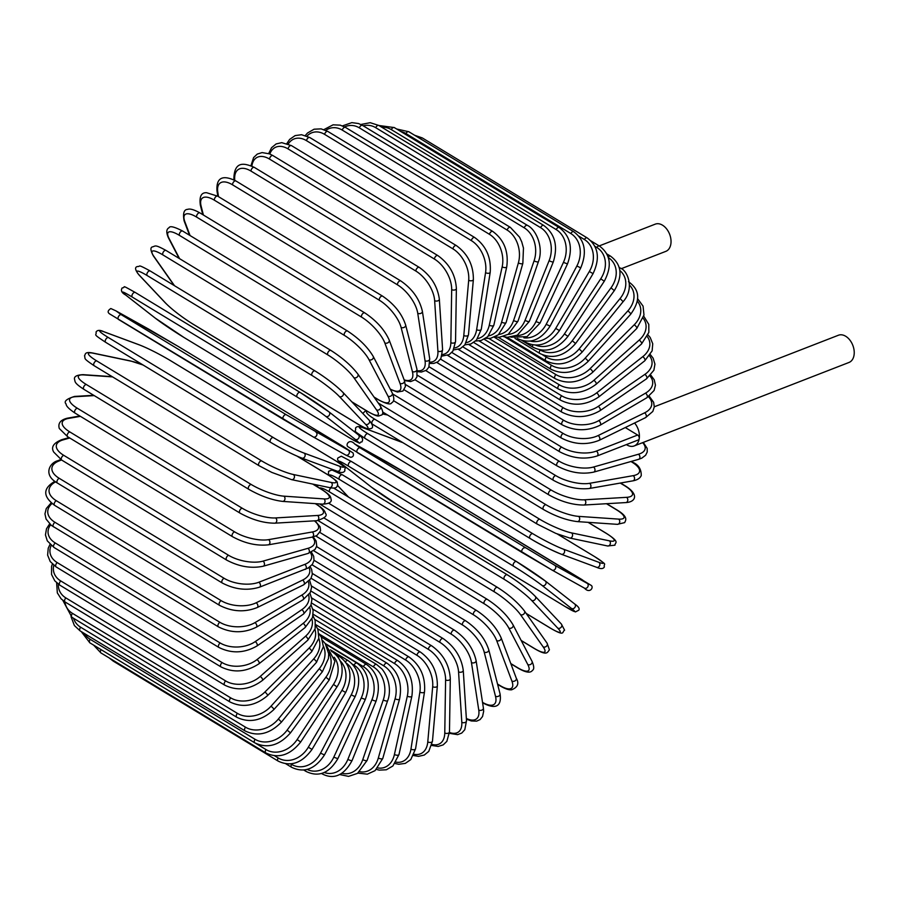 <?xml version="1.0" encoding="UTF-8"?>
<svg xmlns="http://www.w3.org/2000/svg" width="899" height="899" viewBox="0 0 899 899"><rect width="100%" height="100%" fill="white"/><g stroke="black" fill="none" stroke-linecap="round" stroke-linejoin="round"><path stroke-width="1.35" d="M654.303 406.786L838.43 335.237A14.598 9.754 68.8 0 1 849.802 339.991A14.598 9.754 68.8 0 1 854.05 355.105A14.598 9.754 68.8 0 1 849.004 362.454L634.188 445.938A14.598 9.754 68.8 0 1 626.412 444.589M429.048 366.736L561.628 447.129A2.753 1.551 -58.8 0 0 559.56 449.466A2.753 1.551 -58.8 0 0 559.83 451.86C572.348 458.366 584.743 459.76 596.992 456.018L638.279 439.971A2.753 1.843 -111.2 0 0 639.234 438.588A14.598 9.754 68.8 0 1 634.188 445.938M634.593 423.002A14.598 9.754 68.8 0 1 639.234 438.588A2.753 1.843 -111.2 0 0 637.649 435.037L625.299 427.542M599.217 245.921L655.236 224.154A14.598 9.754 68.8 0 1 666.609 228.908A14.598 9.754 68.8 0 1 670.856 244.034A14.598 9.754 68.8 0 1 665.811 251.372L621.209 268.711M61.537 459.973L58.896 461.007A2.753 1.843 -111.2 0 0 57.525 460.805C49.782 462.816 42.703 474.874 57.435 483.055A2.753 1.551 -58.8 0 1 57.154 480.662A2.753 1.551 -58.8 0 1 59.233 478.324L224.109 578.293A24.79 12.103 8.9 0 0 258.845 582.237L304.716 564.415A24.79 12.103 8.9 0 0 310.447 552.615M58.896 461.007A24.79 12.103 8.9 0 0 59.233 478.324M224.109 578.293A2.753 1.551 121.2 0 0 222.031 580.63A2.753 1.551 121.2 0 0 222.311 583.024C234.83 589.53 247.214 590.924 259.474 587.182L308.2 567.999L312.425 564.291L314.009 560.459L313.706 556.312L311.436 552.166M258.845 582.237A2.753 1.843 68.8 0 1 260.429 584.889A2.753 1.843 68.8 0 1 259.474 587.182M304.716 564.415A2.753 1.843 68.8 0 1 306.301 567.067A2.753 1.843 68.8 0 1 305.345 569.359M61.773 460.119A2.753 1.551 -58.8 0 1 61.537 457.625A2.753 1.551 -58.8 0 1 63.739 455.332L228.604 555.301A2.753 1.551 121.2 0 0 226.413 557.594A2.753 1.551 121.2 0 0 226.649 560.088L61.773 460.119L53.738 452.096C50.816 447.151 53.491 443.016 61.75 439.678A2.753 1.955 -105.9 0 1 63.042 439.903A24.79 10.619 12.5 0 0 63.739 455.332M69.729 437.993L63.042 439.903M228.604 555.301A24.79 10.619 12.5 0 0 262.991 561.133L307.908 548.345A24.79 10.619 12.5 0 0 312.414 537.085M307.908 548.345A2.753 1.955 74.1 0 1 309.391 551.121A2.753 1.955 74.1 0 1 308.132 553.424L315.055 549.413L316.74 546.03L316.133 541.018L313.212 536.917M262.991 561.133A2.753 1.955 74.1 0 1 264.475 563.909A2.753 1.955 74.1 0 1 263.216 566.224L308.132 553.424M67.661 436.734A2.753 1.551 -58.8 0 1 67.481 434.138A2.753 1.551 -58.8 0 1 69.796 431.913L234.661 531.882A2.753 1.551 121.2 0 0 232.358 534.107A2.753 1.551 121.2 0 0 232.538 536.703L67.661 436.734L59.3 428.508C57.783 423.305 60.491 419.855 67.436 418.17A2.753 2.045 -100 0 1 68.605 418.406A24.79 9.046 15.8 0 0 69.796 431.913M80.416 416.338L68.605 418.406M234.661 531.882A24.79 9.046 15.8 0 0 268.565 539.647L312.189 531.994A24.79 9.046 15.8 0 0 314.403 520.847M312.189 531.994A2.753 2.045 80 0 1 313.56 534.894A2.753 2.045 80 0 1 311.964 537.175L316.875 535.546L320.583 530.792L320.1 526.836L314.987 520.813M268.565 539.647A2.753 2.045 80 0 1 269.936 542.547A2.753 2.045 80 0 1 268.34 544.828L311.964 537.175M75.067 413.102A2.753 1.551 -58.8 0 1 74.932 410.382A2.753 1.551 -58.8 0 1 77.359 408.258L242.224 508.227A2.753 1.551 121.2 0 0 239.808 510.351A2.753 1.551 121.2 0 0 239.943 513.059L75.067 413.102C69.009 409.034 66.032 406.011 66.133 404.044C63.548 401.538 66.357 398.999 74.55 396.437A2.753 2.124 -93.4 0 1 75.561 396.695A24.79 7.406 19 0 0 77.359 408.258M94.215 395.605L75.561 396.695M242.224 508.227A24.79 7.406 19 0 0 275.521 517.936L317.516 515.464A24.79 7.406 19 0 0 315.718 503.912L315.268 503.631M315.718 503.912A2.753 1.551 -58.8 0 1 316.291 504.036L315.673 503.665M317.516 515.464A2.753 2.124 86.6 0 1 318.752 518.498A2.753 2.124 86.6 0 1 316.819 520.701C325.011 518.139 327.82 515.599 325.236 513.093C325.337 511.126 322.359 508.104 316.291 504.036M275.521 517.936A2.753 2.124 86.6 0 1 276.757 520.959A2.753 2.124 86.6 0 1 274.824 523.173L316.819 520.701M84.36 389.503A2.753 1.551 -58.8 0 1 83.933 389.368A2.753 1.551 -58.8 0 1 83.854 386.548A2.753 1.551 -58.8 0 1 86.36 384.525L251.237 484.494A2.753 1.551 121.2 0 0 248.731 486.516A2.753 1.551 121.2 0 0 248.809 489.337L83.933 389.368C73.493 382.558 75.404 381.614 74.538 379.356C73.875 376.546 76.707 374.984 83.034 374.658A2.753 2.191 -86.1 0 1 83.843 374.917A24.79 5.709 22 0 0 86.36 384.525M112.589 376.895L83.843 374.917M251.237 484.494A24.79 5.709 22 0 0 283.803 496.158L323.854 498.9A24.79 5.709 22 0 0 321.325 489.303L312.717 484.078M321.325 489.303A2.753 1.551 -58.8 0 1 321.752 489.427L313.043 484.145M323.854 498.9A2.753 2.191 93.9 0 1 324.955 502.069A2.753 2.191 93.9 0 1 322.662 504.137C328.978 503.811 331.81 502.249 331.147 499.439C330.281 497.181 332.192 496.237 321.752 489.427M283.803 496.158A2.753 2.191 93.9 0 1 284.904 499.327A2.753 2.191 93.9 0 1 282.612 501.395L322.662 504.137M94.474 365.848A2.753 1.551 -58.8 0 1 94.181 365.736A2.753 1.551 -58.8 0 1 94.159 362.814A2.753 1.551 -58.8 0 1 96.755 360.915L261.631 460.884A2.753 1.551 121.2 0 0 259.036 462.783A2.753 1.551 121.2 0 0 259.058 465.704A2.753 1.551 121.2 0 0 259.339 465.817M143.267 365.118A24.79 3.978 24.9 0 0 131.187 361.184L93.395 353.251A24.79 3.978 24.9 0 0 96.755 360.915M93.395 353.251A2.753 2.236 -78.1 0 0 92.811 353.026C84.304 351.374 85.596 354.476 84.506 355.835C85.899 359.038 81.966 357.555 94.181 365.736L259.058 465.704L271.813 472.413L291.636 479.65L329.439 487.584A2.753 2.236 101.9 0 0 331.147 482.426A24.79 3.978 24.9 0 0 327.775 474.762L297.075 456.153M261.631 460.884A24.79 3.978 24.9 0 0 293.344 474.492L331.147 482.426M131.187 361.184A2.753 2.236 -78.1 0 0 130.613 360.96L92.811 353.026M327.775 474.762A2.753 1.551 -58.8 0 1 328.068 474.874L297.434 456.31M293.344 474.492A2.753 2.236 101.9 0 1 291.636 479.65M270.487 442.241L105.891 342.452A2.753 1.551 -58.8 0 1 105.745 342.373A2.753 1.551 -58.8 0 1 105.779 339.35A2.753 1.551 -58.8 0 1 108.453 337.597L273.33 437.566A2.753 1.551 121.2 0 0 270.655 439.319A2.753 1.551 121.2 0 0 270.621 442.342A2.753 1.551 121.2 0 0 270.768 442.42A24.79 2.203 -152.2 0 0 301.536 457.951M273.33 437.566A24.79 2.203 27.8 0 0 304.087 453.096L339.35 466.154A24.79 2.203 27.8 0 0 335.035 460.423L170.158 360.454A24.79 2.203 27.8 0 0 139.39 344.924L104.138 331.855A24.79 2.203 27.8 0 0 108.453 337.597M104.138 331.855A2.753 2.27 -69.7 0 0 103.441 331.607M139.39 344.924A2.753 2.27 -69.7 0 0 138.727 344.677M339.35 466.154A2.753 2.27 110.3 0 1 337.114 471.166C341.047 473.031 343.643 472.908 344.901 470.795C343.89 466.873 349.576 469.975 335.181 460.49L170.304 360.521C158.752 353.7 148.335 348.441 139.075 344.767L103.812 331.697C99.879 329.832 97.283 329.967 96.024 332.079C97.036 336.001 91.35 332.888 105.745 342.373L270.621 442.342C282.185 449.174 292.591 454.422 301.85 458.108L337.114 471.166M304.087 453.096A2.753 2.27 110.3 0 1 301.85 458.108M283.376 419.417L118.556 319.482A2.753 1.551 -58.8 0 1 118.533 319.471A2.753 1.551 -58.8 0 1 118.623 316.336A2.753 1.551 -58.8 0 1 121.354 314.74L286.23 414.709A2.753 1.551 121.2 0 0 283.488 416.304A2.753 1.551 121.2 0 0 283.399 419.44A2.753 1.551 121.2 0 0 283.432 419.451L313.144 436.869A2.753 2.281 119.1 0 0 313.2 436.914L345.654 455.006A2.753 2.281 119.1 0 1 345.598 454.973L313.257 436.936M286.23 414.709L348.396 450.23L343.025 446.376L178.148 346.407L148.436 328.989L115.982 310.897L121.354 314.74M115.982 310.897A2.753 2.281 -60.9 0 0 115.926 310.863L110.835 308.526C107.745 310.515 107.329 312.301 109.588 313.875L313.2 436.914A2.753 2.281 119.1 0 0 315.942 432.127M115.926 310.863L178.182 346.418A2.753 1.551 -58.8 0 1 178.182 346.418A2.753 1.551 -58.8 0 1 178.204 346.441M343.025 446.376A2.753 1.551 -58.8 0 1 343.058 446.387L178.182 346.418M348.396 450.23A2.753 2.281 119.1 0 1 345.654 455.006L350.745 457.333C353.228 456.928 353.992 455.456 353.015 452.927L343.058 446.387M125.478 294.838A2.753 2.27 -52 0 0 125.838 295.119L155.235 318.1A24.79 1.371 -146.6 0 0 183.801 337.361L348.677 437.33A24.79 1.371 -146.6 0 0 355.195 439.341L325.786 416.361A24.79 1.371 -146.6 0 0 297.221 397.1L132.355 297.131A2.753 1.551 -58.8 0 1 132.591 293.951A2.753 1.551 -58.8 0 1 135.288 292.478A2.753 1.551 -58.8 0 1 135.378 292.535L300.075 392.402M132.355 297.131A24.79 1.371 -146.6 0 0 125.838 295.119M325.786 416.361A2.753 2.27 128 0 0 328.82 411.764A24.79 1.371 33.4 0 0 300.255 392.503A2.753 1.551 121.2 0 0 300.165 392.447A2.753 1.551 121.2 0 0 297.468 393.919A2.753 1.551 121.2 0 0 297.221 397.1M358.218 434.745A2.753 2.27 128 0 1 358.398 434.869L329 411.888L300.165 392.447L135.288 292.478C118.893 283.365 126.883 287.747 122.208 287.894C120.522 290.478 121.668 292.838 125.658 294.996L155.055 317.976L183.89 337.417L348.756 437.386A2.753 1.551 -58.8 0 1 348.677 437.33M348.756 437.386C365.163 446.5 357.173 442.117 361.848 441.971C363.533 439.386 362.387 437.026 358.398 434.869A2.753 2.27 128 0 1 355.195 439.341M339.384 396.549A2.753 2.248 136.7 0 0 342.62 392.144A24.79 3.147 36.2 0 0 315.279 371.118A2.753 1.551 121.2 0 0 315.088 370.961L150.223 270.992C136.154 263.295 141.132 266.868 137.468 266.52C134.524 267.172 135.052 269.992 139.042 274.993A2.753 2.248 -43.3 0 0 139.435 275.308L165.551 303.019A24.79 3.147 -143.8 0 0 192.892 324.033L357.768 424.002A24.79 3.147 -143.8 0 0 365.511 424.249L339.384 396.549A24.79 3.147 -143.8 0 0 312.054 375.524L147.178 275.555A2.753 1.551 -58.8 0 1 147.582 272.375A2.753 1.551 -58.8 0 1 150.223 270.992A2.753 1.551 -58.8 0 1 150.403 271.15M147.178 275.555A24.79 3.147 -143.8 0 0 139.435 275.308M357.768 424.002A2.753 1.551 -58.8 0 0 357.948 424.159C372.017 431.868 367.039 428.284 370.703 428.632C373.647 427.991 373.119 425.16 369.129 420.159L343.002 392.458C335.821 385.323 326.528 378.153 315.088 370.961A2.753 1.551 121.2 0 0 312.459 372.343A2.753 1.551 121.2 0 0 312.054 375.524M139.042 274.993L165.169 302.705A2.753 2.248 -43.3 0 0 165.551 303.019M369.129 420.159A2.753 2.248 136.7 0 1 365.511 424.249M351.812 401.797L367.421 411.259A24.79 4.9 -140.9 0 0 376.467 409.82L353.824 377.614A24.79 4.9 -140.9 0 0 327.798 354.891L162.921 254.923A2.753 1.551 -58.8 0 1 163.483 251.754A2.753 1.551 -58.8 0 1 166.057 250.473C154.268 244.022 155.785 246.18 152.403 246.899C150.189 247.495 150.493 250.484 153.324 255.855A2.753 2.214 -35.1 0 0 153.875 256.372L174.518 285.725M162.921 254.923A24.79 4.9 -140.9 0 0 153.875 256.372M331.203 350.7A2.753 1.551 121.2 0 0 330.922 350.441A2.753 1.551 121.2 0 0 328.36 351.723A2.753 1.551 121.2 0 0 327.798 354.891M368.062 411.652A2.753 1.551 -58.8 0 1 367.702 411.517A2.753 1.551 -58.8 0 1 367.421 411.259M352.015 402.01L367.702 411.517C379.479 417.979 377.962 415.81 381.356 415.102C383.558 414.506 383.255 411.517 380.434 406.134A2.753 2.214 144.9 0 1 376.467 409.82M380.434 406.134L357.78 373.928A2.753 2.214 144.9 0 1 353.824 377.614M374.029 397.032L377.58 399.19A24.79 6.619 -137.9 0 0 387.997 396.144L368.995 359.679A24.79 6.619 -137.9 0 0 344.339 335.361L179.463 235.392A2.753 1.551 -58.8 0 1 180.171 232.245A2.753 1.551 -58.8 0 1 182.666 231.065C174.406 226.795 169.877 225.683 169.068 227.717C166.304 229.088 166.079 232.425 168.383 237.741A2.753 2.158 -27.5 0 0 169.046 238.437L179.598 258.687M179.463 235.392A24.79 6.619 -137.9 0 0 169.046 238.437M182.666 231.065L347.542 331.034A2.753 1.551 121.2 0 0 345.047 332.214A2.753 1.551 121.2 0 0 344.339 335.361M374.242 397.336L377.928 399.572A2.753 1.551 -58.8 0 1 377.58 399.19M377.928 399.572C386.199 403.842 390.728 404.966 391.526 402.921C394.29 401.561 394.515 398.223 392.222 392.908A2.753 2.158 152.5 0 1 391.29 395.762A2.753 2.158 152.5 0 1 387.997 396.144M392.222 392.908L373.22 356.431A2.753 2.158 152.5 0 1 372.287 359.297A2.753 2.158 152.5 0 1 368.995 359.679M390.2 389.042A24.79 8.282 -134.8 0 0 399.999 383.345L384.794 342.89A24.79 8.282 -134.8 0 0 361.544 317.089L196.679 217.12A2.753 1.551 -58.8 0 1 197.51 214.018A2.753 1.551 -58.8 0 1 199.949 212.928C194.072 209.647 189.992 208.456 187.677 209.366C183.969 209.467 182.767 213.265 184.093 220.794A2.753 2.09 -20.6 0 0 184.834 221.648L190.06 235.549M196.679 217.12A24.79 8.282 -134.8 0 0 184.834 221.648M199.949 212.928L364.814 312.897A2.753 1.551 121.2 0 0 362.387 313.987A2.753 1.551 121.2 0 0 361.544 317.089M390.424 389.469L397.414 392.031L402.921 391.065L405.471 386.356L404.415 380.547A2.753 2.09 159.4 0 1 403.224 383.143A2.753 2.09 159.4 0 1 399.999 383.345M404.415 380.547L389.211 340.092A2.753 2.09 159.4 0 1 388.02 342.688A2.753 2.09 159.4 0 1 384.794 342.89M404.157 379.85A24.79 9.889 -131.6 0 0 412.371 371.501L401.078 327.371A24.79 9.889 -131.6 0 0 379.299 300.187L214.423 200.219A2.753 1.551 -58.8 0 1 215.389 197.184A2.753 1.551 -58.8 0 1 217.749 196.196L206.59 192.712C201.264 192.42 199.173 196.566 200.342 205.141A2.753 2 -14.4 0 0 201.129 206.141L203.399 215.03M214.423 200.219A24.79 9.889 -131.6 0 0 201.129 206.141M217.749 196.196L382.614 296.164A2.753 1.551 121.2 0 0 380.266 297.153A2.753 1.551 121.2 0 0 379.299 300.187M404.404 380.513L410.686 381.581L414.978 379.827L416.945 376.928L416.934 369.141A2.753 2 165.6 0 1 415.54 371.467A2.753 2 165.6 0 1 412.371 371.501M416.934 369.141L405.64 325.011A2.753 2 165.6 0 1 404.247 327.337A2.753 2 165.6 0 1 401.078 327.371M417.271 370.691A24.79 11.417 -128.1 0 0 425.036 360.724L417.743 313.257A24.79 11.417 -128.1 0 0 397.459 284.814L232.583 184.846A2.753 1.551 -58.8 0 1 233.661 181.879A2.753 1.551 -58.8 0 1 235.943 180.98C224.424 175.339 215.996 176.002 216.985 190.925A2.753 1.888 -8.7 0 0 217.783 192.015L218.502 196.645M232.583 184.846A24.79 11.417 -128.1 0 0 217.783 192.015M235.943 180.98L400.819 280.949A2.753 1.551 121.2 0 0 398.538 281.848A2.753 1.551 121.2 0 0 397.459 284.814M417.406 371.635L421.35 372.051L426.429 370.253L428.857 367.152L429.688 358.791A2.753 1.888 171.3 0 1 428.149 360.825A2.753 1.888 171.3 0 1 425.036 360.724M429.688 358.791L422.384 311.324A2.753 1.888 171.3 0 1 420.856 313.358A2.753 1.888 171.3 0 1 417.743 313.257M429.924 362.14A24.79 12.856 -124.4 0 0 437.903 351.071L434.644 300.626A24.79 12.856 -124.4 0 0 415.889 271.071L251.012 171.102A2.753 1.551 -58.8 0 1 252.181 168.237A2.753 1.551 -58.8 0 1 254.383 167.416C244.595 163.101 234.515 160.584 233.886 178.227A2.753 1.776 -3.7 0 0 234.695 179.384L234.751 180.294M251.012 171.102A24.79 12.856 -124.4 0 0 234.695 179.384M254.383 167.416L419.26 267.385A2.753 1.551 121.2 0 0 417.057 268.205A2.753 1.551 121.2 0 0 415.889 271.071M429.857 363.398L433.79 363.421L437.88 361.825L440.858 358.566L442.589 349.565A2.753 1.776 176.3 0 1 440.948 351.329A2.753 1.776 176.3 0 1 437.903 351.071M442.589 349.565L439.341 299.12A2.753 1.776 176.3 0 1 437.701 300.884A2.753 1.776 176.3 0 1 434.644 300.626M442.319 354.509A24.79 14.204 -120.4 0 0 450.849 342.631L451.68 289.59A24.79 14.204 -120.4 0 0 434.442 259.069L269.565 159.101A2.753 1.551 -58.8 0 1 270.824 156.336A2.753 1.551 -58.8 0 1 272.948 155.606L269.543 153.875L262.092 152.583L257.26 154.089L253.585 157.583L250.978 165.663M269.565 159.101A24.79 14.204 -120.4 0 0 251.877 166.068M272.948 155.606L437.824 255.574A2.753 1.551 121.2 0 0 435.7 256.305A2.753 1.551 121.2 0 0 434.442 259.069M441.926 356.105L449.197 354.611L452.882 351.127L455.546 341.53A2.753 1.641 -179.1 0 1 453.838 343.025A2.753 1.641 -179.1 0 1 450.849 342.631M455.546 341.53L456.377 288.489A2.753 1.641 -179.1 0 1 454.669 289.984A2.753 1.641 -179.1 0 1 451.68 289.59M454.467 347.969A24.79 15.44 -116.1 0 0 463.794 335.473L468.694 280.241A24.79 15.44 -116.1 0 0 452.984 248.899L288.107 148.931A2.753 1.551 -58.8 0 1 289.433 146.279A2.753 1.551 -58.8 0 1 291.478 145.627L281.758 142.649L276.139 143.93L271.554 147.694L268.7 153.549M288.107 148.931A24.79 15.44 -116.1 0 0 269.812 153.987M291.478 145.627L456.355 245.596A2.753 1.551 121.2 0 0 454.31 246.247A2.753 1.551 121.2 0 0 452.984 248.899M453.613 349.902L460.266 348.655L464.85 344.89L468.48 334.765A2.753 1.506 -174.9 0 1 466.727 335.99A2.753 1.506 -174.9 0 1 463.794 335.473M468.48 334.765L473.368 279.533A2.753 1.506 -174.9 0 1 471.615 280.758A2.753 1.506 -174.9 0 1 468.694 280.241M306.503 140.66A2.753 1.551 -58.8 0 1 307.874 138.131A2.753 1.551 -58.8 0 1 309.84 137.558L474.717 237.527C486.123 245.865 491.281 257.462 490.202 272.318A2.753 1.349 -171.1 0 1 488.438 273.285A2.753 1.349 -171.1 0 1 485.561 272.633A24.79 16.553 -111.2 0 0 471.368 240.629L306.503 140.66A24.79 16.553 -111.2 0 0 288.253 143.986M474.717 237.527A2.753 1.551 121.2 0 0 472.75 238.1A2.753 1.551 121.2 0 0 471.368 240.629M466.289 342.643A24.79 16.553 -111.2 0 0 476.639 329.641L485.561 272.633M464.862 344.868L470.952 343.957L476.436 340.159L481.268 329.326A2.753 1.349 -171.1 0 1 479.515 330.281A2.753 1.349 -171.1 0 1 476.639 329.641M477.684 338.597A24.79 17.553 -105.9 0 0 489.281 325.18L502.17 266.846A24.79 17.553 -105.9 0 0 489.461 234.324L324.595 134.356A2.753 1.551 -58.8 0 1 326.011 131.973A2.753 1.551 -58.8 0 1 327.888 131.468L321.145 128.872L314.088 129.209L307.525 132.996L305.334 135.479M324.595 134.356A24.79 17.553 -105.9 0 0 306.975 136.097M327.888 131.468L492.764 231.436A2.753 1.551 121.2 0 0 490.888 231.942A2.753 1.551 121.2 0 0 489.461 234.324M475.571 341.036L481.145 340.507L487.719 336.72L493.843 325.247A2.753 1.18 -167.5 0 1 492.09 325.944A2.753 1.18 -167.5 0 1 489.281 325.18M493.843 325.247L506.733 266.902A2.753 1.18 -167.5 0 1 504.98 267.61A2.753 1.18 -167.5 0 1 502.17 266.846M488.55 335.878A24.79 18.407 -100 0 0 501.62 322.134L518.375 262.901A24.79 18.407 -100 0 0 507.126 230.054L342.249 130.085A2.753 1.551 -58.8 0 1 345.497 127.411L340.204 125.152L333.091 124.826L323.91 129.591M342.249 130.085A24.79 18.407 -100 0 0 325.831 130.366M345.497 127.411L510.374 227.38A2.753 1.551 121.2 0 0 507.126 230.054M485.617 338.417L490.596 338.327L498.349 334.81L506.092 322.561A2.753 1 -164.2 0 1 504.373 323.011A2.753 1 -164.2 0 1 501.62 322.134M506.092 322.561L522.847 263.328A2.753 1 -164.2 0 1 521.128 263.778A2.753 1 -164.2 0 1 518.375 262.901M498.731 334.495A24.79 19.126 -93.4 0 0 513.576 320.505L534.073 260.834A24.79 19.126 -93.4 0 0 524.218 227.818L359.342 127.849A2.753 1.551 -58.8 0 1 362.522 125.399L358.544 123.545L351.846 122.624L342.463 125.894M359.342 127.849A24.79 19.126 -93.4 0 0 344.632 126.916M362.522 125.399L527.398 225.368A2.753 1.551 121.2 0 0 524.218 227.818M494.899 336.956L499.35 337.271L508.306 334.282L517.936 321.303A2.753 0.82 -161 0 1 516.273 321.505A2.753 0.82 -161 0 1 513.576 320.505M517.936 321.303L538.422 261.631A2.753 0.82 -161 0 1 536.759 261.834A2.753 0.82 -161 0 1 534.073 260.834M508.092 334.417A24.79 19.699 -86.1 0 0 525.05 320.325L549.12 260.665A24.79 19.699 -86.1 0 0 540.614 227.661L375.737 127.692A2.753 1.551 -58.8 0 1 378.839 125.455L370.186 122.691L360.859 124.489M375.737 127.692A24.79 19.699 -86.1 0 0 363.241 125.826M378.839 125.455L543.704 225.424A2.753 1.551 121.2 0 0 540.614 227.661M503.339 336.586L507.362 337.294L517.318 335.192L529.264 321.471A2.753 0.629 -158 0 1 527.679 321.437A2.753 0.629 -158 0 1 525.05 320.325M529.264 321.471L553.346 261.811A2.753 0.629 -158 0 1 551.75 261.778A2.753 0.629 -158 0 1 549.12 260.665M516.52 335.574A24.79 20.126 -78.1 0 0 535.95 321.595L563.426 262.396A24.79 20.126 -78.1 0 0 556.189 229.571L391.312 129.602A2.753 1.551 -58.8 0 1 394.313 127.579L378.917 125.5M391.312 129.602A24.79 20.126 -78.1 0 0 381.738 127.209M394.313 127.579L559.189 227.548A2.753 1.551 121.2 0 0 556.189 229.571M510.89 337.192L527.039 336.664L540.018 323.089L535.95 321.595M540.018 323.089L567.494 263.89L563.426 262.396M523.915 337.844A24.79 20.396 -69.7 0 0 546.187 324.303L576.855 266.014A24.79 20.396 -69.7 0 0 570.82 233.526L405.943 133.558A2.753 1.551 -58.8 0 1 408.843 131.748L396.65 128.995M405.943 133.558A24.79 20.396 -69.7 0 0 400.797 131.501M408.843 131.748L573.719 231.717A2.753 1.551 121.2 0 0 570.82 233.526M517.195 338.417C529.736 344.486 540.704 340.395 550.098 326.123L546.187 324.303M550.098 326.123L580.765 267.846L576.855 266.014M420.215 138.648A2.753 1.551 -58.8 0 1 422.305 137.94L414.585 135.232M530.253 341.081A24.79 20.508 -60.9 0 0 555.706 328.416L589.328 271.498A24.79 20.508 -60.9 0 0 584.395 239.516L578.844 236.145M422.305 137.94L587.182 237.909A2.753 1.551 121.2 0 0 584.395 239.516M523.117 340.8L525.488 342.227A2.753 1.551 -58.8 0 1 524.971 341.114M525.488 342.227C538.029 348.295 549.345 344.407 559.436 330.574L555.706 328.416M559.436 330.574L593.059 273.644L589.328 271.498M535.59 345.126A24.79 20.463 -52 0 0 564.426 333.911L600.746 278.791A24.79 20.463 -52 0 0 596.824 247.483L594.846 246.281M591.036 240.966L599.476 246.079A2.753 1.551 121.2 0 0 596.824 247.483M521.858 340.474L533.062 347.261A2.753 1.551 -58.8 0 1 532.781 344.879M533.062 347.261C545.614 353.329 557.245 349.7 567.943 336.383L564.426 333.911M567.943 336.383L604.263 281.263L600.746 278.791M540.085 349.891L540.198 349.958A24.79 20.272 -43.3 0 0 572.27 340.755L611.005 287.837A24.79 20.272 -43.3 0 0 608.308 257.552M606.791 253.9L610.522 256.159A2.753 1.551 121.2 0 0 608.174 257.136M514.97 338.372L539.85 353.464A2.753 1.551 -58.8 0 1 540.198 349.958M539.85 353.464C552.436 359.533 564.336 356.229 575.574 343.53L572.27 340.755M575.574 343.53L614.32 290.624L611.005 287.837M542.614 354.858L546.311 357.105A24.79 19.913 -35.1 0 0 579.181 348.879L620.052 298.58A24.79 19.913 -35.1 0 0 619.849 270.509M619.164 267.441L620.22 268.071A2.753 1.551 121.2 0 0 619.332 267.992M507.025 337.271L545.828 360.802A2.753 1.551 -58.8 0 1 546.311 357.105M545.828 360.802C558.425 366.882 570.573 363.938 582.26 351.959L579.181 348.879M582.26 351.959L623.131 301.659L620.052 298.58M504.721 336.934L551.559 365.331A24.79 19.418 -27.5 0 0 585.114 358.229L627.805 310.942A24.79 19.418 -27.5 0 0 629.502 285.095M498.293 337.305L550.918 369.208A2.753 1.551 -58.8 0 1 551.559 365.331M550.918 369.208C563.549 375.321 575.888 372.782 587.946 361.6A2.753 0.73 -137.9 0 0 587.272 360.117A2.753 0.73 -137.9 0 0 585.114 358.229M587.946 361.6L630.637 314.302A2.753 0.73 -137.9 0 0 629.963 312.818A2.753 0.73 -137.9 0 0 627.805 310.942M494.293 337.226L555.908 374.591A24.79 18.767 -20.6 0 0 590.014 368.747L634.2 324.809A24.79 18.767 -20.6 0 0 637.279 301.098M488.955 338.518L555.11 378.625A2.753 1.551 -58.8 0 1 555.908 374.591M555.11 378.625C567.752 384.772 580.248 382.682 592.587 372.388A2.753 0.921 -134.8 0 0 592.104 370.725A2.753 0.921 -134.8 0 0 590.014 368.747M592.587 372.388L636.784 328.45A2.753 0.921 -134.8 0 0 636.29 326.787A2.753 0.921 -134.8 0 0 634.2 324.809M484.224 339.26L559.313 384.794A24.79 17.969 -14.4 0 0 593.857 380.333L639.2 340.092A24.79 17.969 -14.4 0 0 643.201 318.313M479.122 340.946L558.358 388.986A2.753 1.551 -58.8 0 1 559.313 384.794M558.358 388.986C571.022 395.167 583.62 393.582 596.161 384.233A2.753 1.101 -131.6 0 0 595.868 382.423A2.753 1.101 -131.6 0 0 593.857 380.333M596.161 384.233L641.504 343.991A2.753 1.101 -131.6 0 0 641.212 342.182A2.753 1.101 -131.6 0 0 639.2 340.092M473.739 342.497L561.751 395.863A24.79 17.036 -8.7 0 0 596.61 392.908L642.763 356.667A24.79 17.036 -8.7 0 0 647.28 336.619M468.885 344.575L560.628 400.201A2.753 1.551 -58.8 0 1 560.223 398.246A2.753 1.551 -58.8 0 1 561.751 395.863M560.628 400.201C573.304 406.427 585.957 405.382 598.61 397.055A2.753 1.27 -128.1 0 0 598.543 395.111A2.753 1.27 -128.1 0 0 596.61 392.908M598.61 397.055L644.763 360.802A2.753 1.27 -128.1 0 0 644.695 358.858A2.753 1.27 -128.1 0 0 642.763 356.667M462.918 346.913L563.212 407.73A24.79 15.98 -3.7 0 0 598.24 406.37L644.853 374.4A24.79 15.98 -3.7 0 0 649.539 355.88M458.355 349.396L561.92 412.192A2.753 1.551 -58.8 0 1 561.538 410.124A2.753 1.551 -58.8 0 1 563.212 407.73M561.92 412.192C574.585 418.484 587.261 418.001 599.936 410.753A2.753 1.427 -124.4 0 0 600.094 408.685A2.753 1.427 -124.4 0 0 598.24 406.37M599.936 410.753L646.55 378.782A2.753 1.427 -124.4 0 0 646.707 376.715A2.753 1.427 -124.4 0 0 644.853 374.4M451.826 352.475L563.684 420.294A24.79 14.8 0.9 0 0 598.745 420.631L645.471 393.178A24.79 14.8 0.9 0 0 649.955 375.973M447.623 355.375L562.223 424.856A2.753 1.551 -58.8 0 1 561.875 422.687A2.753 1.551 -58.8 0 1 563.684 420.294M562.223 424.856C574.866 431.217 587.485 431.34 600.105 425.216A2.753 1.573 -120.4 0 0 600.51 423.047A2.753 1.573 -120.4 0 0 598.745 420.631M600.105 425.216L646.831 397.763A2.753 1.573 -120.4 0 0 647.235 395.594A2.753 1.573 -120.4 0 0 645.471 393.178M440.521 359.106L563.156 433.453A24.79 13.507 5.1 0 0 598.116 435.566L644.594 412.843A24.79 13.507 5.1 0 0 648.437 396.74M436.779 362.477L561.515 438.116A2.753 1.551 -58.8 0 1 561.212 435.835A2.753 1.551 -58.8 0 1 563.156 433.453M561.515 438.116C574.113 444.544 586.654 445.297 599.127 440.341A2.753 1.719 -116.1 0 0 599.802 438.105A2.753 1.719 -116.1 0 0 598.116 435.566M599.127 440.341L645.594 417.619A2.753 1.719 -116.1 0 0 646.269 415.372A2.753 1.719 -116.1 0 0 644.594 412.843M596.992 456.018A2.753 1.843 -111.2 0 0 597.959 453.725A2.753 1.843 -111.2 0 0 596.374 451.073L637.649 435.037M561.628 447.129A24.79 12.103 8.9 0 0 596.374 451.073M417.383 375.243L559.122 461.187A24.79 10.619 12.5 0 0 593.509 467.031L638.425 454.242A24.79 10.619 12.5 0 0 642.639 442.656M415.012 379.794L557.155 465.974A2.753 1.551 -58.8 0 1 556.931 463.479A2.753 1.551 -58.8 0 1 559.122 461.187M557.155 465.974C569.584 472.559 581.765 474.605 593.722 472.11A2.753 1.955 -105.9 0 0 594.992 469.806A2.753 1.955 -105.9 0 0 593.509 467.031M593.722 472.11L638.638 459.322A2.753 1.955 -105.9 0 0 639.908 457.018A2.753 1.955 -105.9 0 0 638.425 454.242M405.415 384.457L555.649 475.549A24.79 9.046 15.8 0 0 589.553 483.314L633.177 475.661A24.79 9.046 15.8 0 0 631.997 462.153L630.941 461.513M631.312 461.412L632.727 462.266A2.753 1.551 121.2 0 0 631.997 462.153M404.224 389.84L553.526 480.369A2.753 1.551 -58.8 0 1 553.346 477.762A2.753 1.551 -58.8 0 1 555.649 475.549M553.526 480.369C565.819 487.022 577.754 489.73 589.328 488.494A2.753 2.045 -100 0 0 590.924 486.213A2.753 2.045 -100 0 0 589.553 483.314M589.328 488.494L632.952 480.841A2.753 2.045 -100 0 0 634.548 478.56A2.753 2.045 -100 0 0 633.177 475.661M392.751 393.987L551.244 490.09A24.79 7.406 19 0 0 584.541 499.799L626.536 497.338A24.79 7.406 19 0 0 624.738 485.775L620.265 483.066M620.546 483.01L625.322 485.909A2.753 1.551 121.2 0 0 624.738 485.775M393.515 400.673L548.963 494.933A2.753 1.551 -58.8 0 1 548.828 492.214A2.753 1.551 -58.8 0 1 551.244 490.09M548.963 494.933C561.088 501.642 572.719 505.013 583.844 505.036A2.753 2.124 -93.4 0 0 585.777 502.833A2.753 2.124 -93.4 0 0 584.541 499.799M583.844 505.036L625.839 502.575A2.753 2.124 -93.4 0 0 627.772 500.361A2.753 2.124 -93.4 0 0 626.536 497.338M378.052 402.763A24.79 5.709 22 0 0 381.064 404.73L545.94 504.699A24.79 5.709 22 0 0 578.495 516.363L618.546 519.105A24.79 5.709 22 0 0 616.029 509.508L606.465 503.71M606.656 503.698L616.456 509.632A2.753 1.551 121.2 0 0 616.029 509.508M379.783 405.224A2.753 1.551 -58.8 0 1 381.064 404.73M543.94 509.666A2.753 1.551 -58.8 0 1 543.513 509.542A2.753 1.551 -58.8 0 1 543.423 506.721A2.753 1.551 -58.8 0 1 545.94 504.699M382.873 412.135L543.513 509.542C555.447 516.296 566.718 520.319 577.304 521.6A2.753 2.191 -86.1 0 0 579.608 519.532A2.753 2.191 -86.1 0 0 578.495 516.363M577.304 521.6L617.355 524.342A2.753 2.191 -86.1 0 0 619.658 522.274A2.753 2.191 -86.1 0 0 618.546 519.105M367.376 411.326A24.79 3.978 24.9 0 0 374.894 419.305L539.771 519.274A24.79 3.978 24.9 0 0 571.483 532.882L609.286 540.816A24.79 3.978 24.9 0 0 605.915 533.152L588.07 522.33M387.626 415.023L382.378 413.922M588.182 522.341L606.207 533.264A2.753 1.551 121.2 0 0 605.915 533.152M372.613 424.238A2.753 1.551 -58.8 0 1 372.321 424.126A2.753 1.551 -58.8 0 1 372.298 421.204A2.753 1.551 -58.8 0 1 374.894 419.305M537.478 524.207A2.753 1.551 -58.8 0 1 537.197 524.095A2.753 1.551 -58.8 0 1 537.175 521.173A2.753 1.551 -58.8 0 1 539.771 519.274M371.972 423.912L537.197 524.095L555.796 533.377L569.775 538.04A2.753 2.236 -78.1 0 0 571.483 532.882M569.775 538.04L607.578 545.974A2.753 2.236 -78.1 0 0 609.286 540.816M398.19 440.802A2.753 2.27 110.3 0 1 398.853 441.049L363.589 427.991A24.79 2.203 27.8 0 0 367.916 433.723L532.781 533.691A24.79 2.203 27.8 0 0 563.549 549.222L598.813 562.291A24.79 2.203 27.8 0 0 594.497 556.548L557.245 533.972M403.067 442.769A24.79 2.203 27.8 0 0 398.853 441.049M529.949 538.377L365.354 438.577A2.753 1.551 -58.8 0 1 365.208 438.51A2.753 1.551 -58.8 0 1 365.241 435.476A2.753 1.551 -58.8 0 1 367.916 433.723M362.904 427.733A2.753 2.27 110.3 0 1 363.275 427.834C359.184 426.025 356.588 426.148 355.487 428.205C356.588 432.565 350.677 428.699 365.208 438.51L530.084 538.479C539.142 544.064 549.559 549.323 561.313 554.234A2.753 2.27 -69.7 0 1 560.998 554.076A24.79 2.203 -152.2 0 1 530.23 538.546A2.753 1.551 -58.8 0 1 530.084 538.479A2.753 1.551 -58.8 0 1 530.107 535.444A2.753 1.551 -58.8 0 1 532.781 533.691M402.954 442.69L363.275 427.834A2.753 2.27 110.3 0 1 363.589 427.991M596.251 567.145A2.753 2.27 -69.7 0 0 596.576 567.303L561.313 554.234A2.753 2.27 -69.7 0 0 563.549 549.222M557.335 534.006L594.644 556.627C609.174 566.437 603.263 562.572 604.364 566.921C603.263 568.988 600.656 569.112 596.576 567.303A2.753 2.27 -69.7 0 0 598.813 562.291M387.132 462.064A2.753 2.281 119.1 0 1 387.244 462.131L354.79 444.039L360.162 447.882L554.75 565.269L587.204 583.361L581.833 579.518L416.956 479.549A2.753 1.551 -58.8 0 1 416.99 479.56A2.753 1.551 -58.8 0 1 417.012 479.583M354.678 443.971A2.753 2.281 119.1 0 1 354.734 443.994L416.99 479.56L387.244 462.131M522.184 552.559L357.364 452.624A2.753 1.551 -58.8 0 1 357.33 452.613A2.753 1.551 -58.8 0 1 357.431 449.478A2.753 1.551 -58.8 0 1 360.162 447.882M354.79 444.039A2.753 2.281 119.1 0 0 354.734 443.994C349.385 438.015 345.002 444.994 348.115 446.814L552.008 570.045A2.753 2.281 -60.9 0 1 551.952 570.011L522.24 552.593A2.753 1.551 -58.8 0 1 522.207 552.582A2.753 1.551 -58.8 0 1 522.297 549.446A2.753 1.551 -58.8 0 1 525.038 547.851M587.204 583.361A2.753 2.281 -60.9 0 1 584.406 588.103L552.065 570.078M416.99 479.56L591.081 585.328C594.194 587.148 589.8 594.127 584.462 588.148L552.008 570.045A2.753 2.281 -60.9 0 0 554.75 565.269M400.313 506.598A2.753 1.551 -58.8 0 1 400.224 506.553A2.753 1.551 -58.8 0 1 400.134 506.497L565.01 606.465A2.753 1.551 121.2 0 0 565.1 606.522L400.224 506.553L371.388 487.112A2.753 2.27 128 0 1 371.22 486.966M565.01 606.465A24.79 1.371 -146.6 0 0 571.528 608.477L542.131 585.496A24.79 1.371 -146.6 0 0 513.565 566.235L348.688 466.266A24.79 1.371 -146.6 0 0 342.171 464.255L371.568 487.236A24.79 1.371 -146.6 0 0 400.134 506.497M371.568 487.236A2.753 2.27 128 0 1 371.388 487.112L341.991 464.131A2.753 2.27 128 0 1 341.811 463.974M513.565 566.235A2.753 1.551 -58.8 0 1 513.801 563.055A2.753 1.551 -58.8 0 1 516.498 561.583A2.753 1.551 -58.8 0 1 516.588 561.639A24.79 1.371 33.4 0 1 545.154 580.9A2.753 2.27 -52 0 1 542.131 585.496M348.688 466.266A2.753 1.551 -58.8 0 1 348.924 463.097A2.753 1.551 -58.8 0 1 351.633 461.614A2.753 1.551 -58.8 0 1 351.711 461.67L516.408 561.538M342.171 464.255A2.753 2.27 128 0 1 341.991 464.131C338.193 461.49 336.844 459.423 337.957 457.939L341.283 456.209L351.633 461.614L516.498 561.583L545.333 581.024L574.731 604.016A2.753 2.27 -52 0 0 574.551 603.881M571.528 608.477A2.753 2.27 -52 0 0 574.731 604.016C578.54 606.645 579.877 608.713 578.765 610.196L575.439 611.927L565.1 606.522M526.162 613.41L549.986 627.85A24.79 3.147 -143.8 0 0 557.728 628.098L531.601 600.397A24.79 3.147 -143.8 0 0 504.272 579.372A2.753 1.551 -58.8 0 1 504.676 576.192A2.753 1.551 -58.8 0 1 507.317 574.809A2.753 1.551 -58.8 0 1 507.497 574.967A24.79 3.147 36.2 0 1 534.838 595.992M549.986 627.85A2.753 1.551 121.2 0 0 550.166 628.008L526.207 613.478M337.597 485.471L348.587 497.125M504.272 579.372L339.395 479.403A24.79 3.147 -143.8 0 0 329.101 475.515M339.395 479.403A2.753 1.551 -58.8 0 1 339.8 476.223A2.753 1.551 -58.8 0 1 342.44 474.841A2.753 1.551 -58.8 0 1 342.62 474.998M531.601 600.397A2.753 2.248 -43.3 0 0 535.22 596.307C528.05 589.16 518.745 582.001 507.317 574.809L342.44 474.841L331.956 469.997L328.573 471.323L328.416 475.099M557.728 628.098A2.753 2.248 -43.3 0 0 561.347 624.007L535.22 596.307M521.162 640.448L534.062 648.269A2.753 1.551 121.2 0 0 534.343 648.527L521.24 640.582M534.062 648.269A24.79 4.9 -140.9 0 0 543.108 646.819L520.465 614.613A24.79 4.9 -140.9 0 0 494.428 591.902L329.562 491.933A24.79 4.9 -140.9 0 0 319.403 488M329.562 491.933A2.753 1.551 -58.8 0 1 330.944 487.865M494.428 591.902A2.753 1.551 -58.8 0 1 494.989 588.721A2.753 1.551 -58.8 0 1 497.563 587.452L333.619 488.045M520.465 614.613A2.753 2.214 -35.1 0 0 524.42 610.938C518.004 602.656 509.048 594.823 497.563 587.452M543.108 646.819A2.753 2.214 -35.1 0 0 547.064 643.145L524.42 610.938M510.778 663.552L517.375 667.541A2.753 1.551 121.2 0 0 517.723 667.935L510.868 663.777M517.375 667.541A24.79 6.619 -137.9 0 0 527.78 664.507L508.789 628.03A24.79 6.619 -137.9 0 0 484.123 603.723L319.527 503.923M484.123 603.723A2.753 1.551 -58.8 0 1 484.831 600.577A2.753 1.551 -58.8 0 1 487.337 599.397L328.809 503.283M508.789 628.03A2.753 2.158 -27.5 0 0 512.082 627.648A2.753 2.158 -27.5 0 0 513.014 624.794C507.429 615.422 498.878 606.96 487.337 599.397M527.78 664.507A2.753 2.158 -27.5 0 0 531.073 664.125A2.753 2.158 -27.5 0 0 532.006 661.259L513.014 624.794M497.529 684.027L500.035 685.544A2.753 1.551 121.2 0 0 500.451 686.072L497.608 684.353M500.035 685.544A24.79 8.282 -134.8 0 0 511.868 681.015L496.664 640.56A24.79 8.282 -134.8 0 0 473.425 614.759L318.122 520.588M473.425 614.759A2.753 1.551 -58.8 0 1 474.267 611.657A2.753 1.551 -58.8 0 1 476.695 610.567L324.112 518.049M496.664 640.56A2.753 2.09 -20.6 0 0 499.9 640.358A2.753 2.09 -20.6 0 0 501.091 637.762C496.405 627.367 488.269 618.31 476.695 610.567M511.868 681.015A2.753 2.09 -20.6 0 0 515.105 680.801A2.753 2.09 -20.6 0 0 516.296 678.217L501.091 637.762M482.516 702.333A24.79 9.889 -131.6 0 0 495.484 696.219L484.19 652.09A24.79 9.889 -131.6 0 0 462.412 624.906L315.864 536.051M462.412 624.906A2.753 1.551 -58.8 0 1 463.378 621.872A2.753 1.551 -58.8 0 1 465.738 620.872L319.988 532.5M484.19 652.09A2.753 2 -14.4 0 0 487.359 652.045A2.753 2 -14.4 0 0 488.753 649.73C484.988 638.391 477.324 628.772 465.738 620.872M495.484 696.219A2.753 2 -14.4 0 0 498.653 696.174A2.753 2 -14.4 0 0 500.046 693.859L488.753 649.73M466.356 718.47A24.79 11.417 -128.1 0 0 478.751 710.008L471.458 662.541A24.79 11.417 -128.1 0 0 451.174 634.11L313.684 550.739M451.174 634.11A2.753 1.551 -58.8 0 1 452.253 631.143A2.753 1.551 -58.8 0 1 454.534 630.244L316.594 546.603M471.458 662.541A2.753 1.888 -8.7 0 0 474.571 662.653A2.753 1.888 -8.7 0 0 476.099 660.608C473.301 648.404 466.109 638.279 454.534 630.244M478.751 710.008A2.753 1.888 -8.7 0 0 481.864 710.12A2.753 1.888 -8.7 0 0 483.404 708.086L476.099 660.608M449.455 732.494A24.79 12.856 -124.4 0 0 461.805 722.279L458.557 671.834A24.79 12.856 -124.4 0 0 439.802 642.279L312.032 564.808M439.802 642.279A2.753 1.551 -58.8 0 1 440.971 639.403A2.753 1.551 -58.8 0 1 443.173 638.593L314.043 560.291M458.557 671.834A2.753 1.776 -3.7 0 0 461.614 672.081A2.753 1.776 -3.7 0 0 463.255 670.328C461.412 657.315 454.714 646.741 443.173 638.593M461.805 722.279A2.753 1.776 -3.7 0 0 464.862 722.538A2.753 1.776 -3.7 0 0 466.502 720.773L463.255 670.328M431.958 744.406A24.79 14.204 -120.4 0 0 444.769 732.932L445.601 679.891A24.79 14.204 -120.4 0 0 428.373 649.37L311.076 578.248M428.373 649.37A2.753 1.551 -58.8 0 1 429.621 646.595A2.753 1.551 -58.8 0 1 431.745 645.864L312.369 573.483M445.601 679.891A2.753 1.641 0.9 0 0 448.59 680.285A2.753 1.641 0.9 0 0 450.298 678.79C449.433 665.08 443.252 654.101 431.745 645.864M444.769 732.932A2.753 1.641 0.9 0 0 447.758 733.326A2.753 1.641 0.9 0 0 449.478 731.831L450.298 678.79M414.068 754.272A24.79 15.44 -116.1 0 0 427.778 741.889L432.677 686.656A24.79 15.44 -116.1 0 0 416.967 655.315L310.93 591.025M416.967 655.315A2.753 1.551 -58.8 0 1 418.293 652.663A2.753 1.551 -58.8 0 1 420.339 652.011L311.605 586.081M432.677 686.656A2.753 1.506 5.1 0 0 435.599 687.173A2.753 1.506 5.1 0 0 437.352 685.959C437.465 671.62 431.79 660.304 420.339 652.011M427.778 741.889A2.753 1.506 5.1 0 0 430.711 742.405A2.753 1.506 5.1 0 0 432.464 741.192L437.352 685.959M395.987 762.127A24.79 16.553 -111.2 0 0 410.955 749.092A2.753 1.349 8.9 0 0 413.821 749.732A2.753 1.349 8.9 0 0 415.585 748.766L410.776 759.588L405.314 763.386L398.707 764.274L395.054 763.521M410.955 749.092L419.878 692.084A24.79 16.553 -111.2 0 0 405.685 660.068L311.638 603.049M405.685 660.068A2.753 1.551 -58.8 0 1 407.067 657.551A2.753 1.551 -58.8 0 1 409.034 656.978L311.762 598.004M419.878 692.084A2.753 1.349 8.9 0 0 422.755 692.724A2.753 1.349 8.9 0 0 424.519 691.769C425.598 676.913 420.44 665.316 409.034 656.978M377.85 767.948A24.79 17.553 -105.9 0 0 394.425 754.463L407.314 696.129A24.79 17.553 -105.9 0 0 394.616 663.608L313.212 614.253M394.616 663.608A2.753 1.551 -58.8 0 1 396.032 661.226A2.753 1.551 -58.8 0 1 397.909 660.72L312.841 609.14M407.314 696.129A2.753 1.18 12.5 0 0 410.135 696.882A2.753 1.18 12.5 0 0 411.877 696.186C413.922 680.903 409.27 669.092 397.909 660.72M394.425 754.463A2.753 1.18 12.5 0 0 397.246 755.227A2.753 1.18 12.5 0 0 398.987 754.531L411.877 696.186M359.78 771.668A24.79 18.407 -100 0 0 378.333 757.981L395.088 698.748A24.79 18.407 -100 0 0 383.828 665.901L315.661 624.569M383.828 665.901A2.753 1.551 -58.8 0 1 387.076 663.226L314.807 619.411M395.088 698.748A2.753 1 15.8 0 0 397.841 699.624A2.753 1 15.8 0 0 399.549 699.175C402.538 683.588 398.381 671.598 387.076 663.226M378.333 757.981A2.753 1 15.8 0 0 381.086 758.857A2.753 1 15.8 0 0 382.794 758.408L399.549 699.175M341.878 773.23A24.79 19.126 -93.4 0 0 362.769 759.61L383.266 699.939A24.79 19.126 -93.4 0 0 373.411 666.923L319.415 634.188M373.411 666.923A2.753 1.551 -58.8 0 1 376.591 664.462L317.628 628.716M383.266 699.939A2.753 0.82 19 0 0 385.963 700.939A2.753 0.82 19 0 0 387.626 700.726C390.278 694.68 391.121 680.273 381.94 668.991L376.591 664.462M362.769 759.61A2.753 0.82 19 0 0 365.466 760.61A2.753 0.82 19 0 0 367.129 760.408L387.626 700.726M324.281 772.511A24.79 19.699 -86.1 0 0 347.879 759.34L371.961 699.68A24.79 19.699 -86.1 0 0 363.443 666.676L325.157 643.459M363.443 666.676A2.753 1.551 -58.8 0 1 366.545 664.428L321.246 636.964M371.961 699.68A2.753 0.629 22 0 0 374.591 700.793A2.753 0.629 22 0 0 376.187 700.827C380.996 684.926 377.782 672.8 366.545 664.428M347.879 759.34A2.753 0.629 22 0 0 350.52 760.453A2.753 0.629 22 0 0 352.105 760.487L376.187 700.827M305.604 769.758A2.753 1.551 121.2 0 0 306.076 771.432L303.738 770.016M307.155 769.42A24.79 20.126 -78.1 0 0 333.776 757.183L361.252 697.984A24.79 20.126 -78.1 0 0 354.015 665.148L352.588 664.282M354.015 665.148A2.753 1.551 -58.8 0 1 357.015 663.125L325.562 644.055M361.252 697.984L365.32 699.478C370.995 683.588 368.219 671.474 357.015 663.125M333.776 757.183L337.844 758.666L365.32 699.478M290.703 763.869L291.512 764.352A2.753 1.551 121.2 0 0 291.546 767.252L285.803 763.768M291.512 764.352A24.79 20.396 -69.7 0 0 320.55 753.137L351.217 694.848A24.79 20.396 -69.7 0 0 346.295 663.114M345.452 661.9A2.753 1.551 -58.8 0 1 348.07 660.551L330.405 649.842M351.217 694.848L355.116 696.68C361.612 680.936 359.263 668.89 348.07 660.551M320.55 753.137L324.449 754.958L355.116 696.68M109.352 658.046L113.207 661.091A2.753 1.551 -58.8 0 1 112.701 660.068M274.543 755.756L278.162 757.947A2.753 1.551 121.2 0 0 278.083 761.06L113.207 661.091M278.162 757.947A24.79 20.508 -60.9 0 0 308.312 747.238L341.935 690.32A24.79 20.508 -60.9 0 0 340.125 660.776M338.035 657.124A2.753 1.551 -58.8 0 1 339.777 656.742L335.282 654.011M341.935 690.32L345.654 692.477C352.914 676.969 350.958 665.058 339.777 656.742M308.312 747.238L312.032 749.395L345.654 692.477M93.597 645.1L100.913 652.921A2.753 1.551 -58.8 0 1 101.093 649.64M255.912 743.462L265.992 749.575A2.753 1.551 121.2 0 0 265.789 752.89L100.913 652.921M265.992 749.575A24.79 20.463 -52 0 0 297.153 739.54L333.473 684.409A24.79 20.463 -52 0 0 334.192 657.259M331.664 651.573A2.753 1.551 -58.8 0 1 332.203 651.708L331.461 651.258M333.473 684.409L337.001 686.892C340.878 680.824 342.553 674.553 342.013 668.092C341.98 666.462 341.373 658.18 332.203 651.708M297.153 739.54L300.671 742.012L337.001 686.892M89.866 642.841A2.753 1.551 -58.8 0 1 90.215 639.335L255.08 739.304A2.753 1.551 121.2 0 0 254.743 742.81L89.866 642.841L81.225 631.559M84.472 633.537A24.79 20.272 -43.3 0 0 90.215 639.335M255.08 739.304A24.79 20.272 -43.3 0 0 287.152 730.089L325.899 677.183A24.79 20.272 -43.3 0 0 328.573 652.416M325.899 677.183L329.214 679.959L334.9 661.293L326.933 646.527M287.152 730.089L290.467 732.876L329.214 679.959M80.168 630.929A2.753 1.551 -58.8 0 1 80.663 627.232L245.528 727.201A2.753 1.551 121.2 0 0 245.045 730.898L80.168 630.929L74.403 625.569L71.043 616.725M73.538 618.265A24.79 19.913 -35.1 0 0 80.663 627.232M245.528 727.201A24.79 19.913 -35.1 0 0 278.398 718.975L319.28 668.676A24.79 19.913 -35.1 0 0 323.404 646.156M319.28 668.676L322.359 671.755L328.45 658.518L328.697 653.742L325.202 643.527L322.719 640.661M278.398 718.975L281.488 722.054L322.359 671.755M71.898 617.276A2.753 1.551 -58.8 0 1 72.527 613.399L237.403 713.368A2.753 1.551 121.2 0 0 236.763 717.245L71.898 617.276L62.851 600.408M64.919 601.869A24.79 19.418 -27.5 0 0 72.527 613.399M237.403 713.368A24.79 19.418 -27.5 0 0 270.959 706.266L313.65 658.967A24.79 19.418 -27.5 0 0 318.808 638.47M313.65 658.967A2.753 0.73 42.1 0 1 315.807 660.844A2.753 0.73 42.1 0 1 316.482 662.327L323.382 646.707L321.37 637.2L318.931 633.593M270.959 706.266A2.753 0.73 42.1 0 1 273.116 708.142A2.753 0.73 42.1 0 1 273.79 709.626L316.482 662.327M65.088 601.982A2.753 1.551 -58.8 0 1 65.885 597.936L230.762 697.905A2.753 1.551 121.2 0 0 229.964 701.95L65.088 601.982L61.121 598.824L57.334 592.902L56.626 582.777M58.356 584.181A24.79 18.767 -20.6 0 0 65.885 597.936M230.762 697.905A24.79 18.767 -20.6 0 0 264.868 692.061L309.054 648.123A24.79 18.767 -20.6 0 0 314.953 629.412M309.054 648.123A2.753 0.921 45.2 0 1 311.144 650.112A2.753 0.921 45.2 0 1 311.638 651.764L318.83 638.335L317.92 629.412L315.639 625.277M264.868 692.061A2.753 0.921 45.2 0 1 266.958 694.05A2.753 0.921 45.2 0 1 267.452 695.702L311.638 651.764M59.828 585.159A2.753 1.551 -58.8 0 1 60.784 580.968L225.66 680.936A2.753 1.551 121.2 0 0 224.694 685.128L59.828 585.159L54.817 580.878L51.558 574.495L51.58 566.449L52.356 564.044M53.783 565.302A24.79 17.969 -14.4 0 0 60.784 580.968M225.66 680.936A24.79 17.969 -14.4 0 0 260.204 676.475L305.548 636.234A24.79 17.969 -14.4 0 0 311.919 619.085M305.548 636.234A2.753 1.101 48.4 0 1 307.559 638.324A2.753 1.101 48.4 0 1 307.84 640.133L315.144 628.693L315.178 620.647L312.987 615.725M260.204 676.475A2.753 1.101 48.4 0 1 262.216 678.565A2.753 1.101 48.4 0 1 262.497 680.374L307.84 640.133M56.131 566.943A2.753 1.551 -58.8 0 1 55.716 564.988A2.753 1.551 -58.8 0 1 57.255 562.617L222.12 662.585A2.753 1.551 121.2 0 0 220.592 664.957A2.753 1.551 121.2 0 0 220.997 666.912L56.131 566.943L50.22 561.538L47.625 555.11L48.243 548.188L50.018 544.367M51.198 545.446A24.79 17.036 -8.7 0 0 57.255 562.617M222.12 662.585A24.79 17.036 -8.7 0 0 256.968 659.619L303.132 623.378A24.79 17.036 -8.7 0 0 309.795 607.6M303.132 623.378A2.753 1.27 51.9 0 1 305.064 625.569A2.753 1.27 51.9 0 1 305.132 627.524L312.515 617.523L313.133 610.601L311.065 604.982M256.968 659.619A2.753 1.27 51.9 0 1 258.912 661.821A2.753 1.27 51.9 0 1 258.979 663.765L305.132 627.524M54.03 547.48A2.753 1.551 -58.8 0 1 53.648 545.412A2.753 1.551 -58.8 0 1 55.322 543.018L220.199 642.987A2.753 1.551 121.2 0 0 218.524 645.381A2.753 1.551 121.2 0 0 218.907 647.449L54.03 547.48L47.276 540.838L45.444 534.916L46.49 528.792L49.602 523.903M50.591 524.791A24.79 15.98 -3.7 0 0 55.322 543.018M220.199 642.987A24.79 15.98 -3.7 0 0 255.215 641.628L301.828 609.657A24.79 15.98 -3.7 0 0 308.615 595.093M301.828 609.657A2.753 1.427 55.6 0 1 303.682 611.972A2.753 1.427 55.6 0 1 303.525 614.039L310.874 605.465L311.919 599.341L309.941 593.16M255.215 641.628A2.753 1.427 55.6 0 1 257.069 643.942A2.753 1.427 55.6 0 1 256.912 646.01L303.525 614.039M53.547 526.893A2.753 1.551 -58.8 0 1 53.198 524.724A2.753 1.551 -58.8 0 1 55.008 522.33L219.884 622.299A2.753 1.551 121.2 0 0 218.075 624.693A2.753 1.551 121.2 0 0 218.423 626.861L51.367 525.409L46.096 519.083L44.95 513.891L46.265 508.564L51.187 502.822M52.018 503.519A24.79 14.8 0.9 0 0 55.008 522.33M219.884 622.299A24.79 14.8 0.9 0 0 254.945 622.636L301.671 595.183A24.79 14.8 0.9 0 0 308.368 581.687M301.671 595.183A2.753 1.573 59.6 0 1 303.435 597.61A2.753 1.573 59.6 0 1 303.03 599.768L310.324 592.452L311.638 587.126L309.649 580.349M254.945 622.636A2.753 1.573 59.6 0 1 256.709 625.063A2.753 1.573 59.6 0 1 256.305 627.221L303.03 599.768M54.682 505.373A2.753 1.551 -58.8 0 1 54.367 503.092A2.753 1.551 -58.8 0 1 56.311 500.709L221.188 600.678A2.753 1.551 121.2 0 0 219.244 603.06A2.753 1.551 121.2 0 0 219.558 605.342L54.682 505.373C47.512 499.923 38.769 490.742 54.794 481.381A2.753 1.719 -116.1 0 1 54.906 481.336M55.614 481.853A24.79 13.507 5.1 0 0 56.311 500.709M221.188 600.678A24.79 13.507 5.1 0 0 256.159 602.791L302.626 580.069A24.79 13.507 5.1 0 0 309.009 567.494M302.626 580.069A2.753 1.719 63.9 0 1 304.312 582.597A2.753 1.719 63.9 0 1 303.637 584.844L310.874 578.619L312.324 574.191L311.65 569.449L310.166 566.651M256.159 602.791A2.753 1.719 63.9 0 1 257.833 605.33A2.753 1.719 63.9 0 1 257.159 607.567L303.637 584.844M57.435 483.055L222.311 583.024M60.829 459.524L57.525 460.805M69.077 437.599L61.75 439.678M263.216 566.224C251.259 568.719 239.067 566.673 226.649 560.088M79.842 415.99L67.436 418.17M268.34 544.828C256.766 546.075 244.831 543.367 232.538 536.703M93.732 395.302L74.55 396.437M274.824 523.173C263.699 523.151 252.068 519.779 239.943 513.059M112.206 376.659L83.034 374.658M282.612 501.395C272.015 500.114 260.755 496.091 248.809 489.337M130.613 360.96L143.053 364.994M328.068 474.874C340.283 483.066 336.35 481.572 337.743 484.775C336.653 486.134 337.945 489.236 329.439 487.584M165.169 302.705C172.338 309.84 181.643 316.999 193.071 324.191L357.948 424.159M166.057 250.473L330.922 350.441C342.418 357.824 351.363 365.646 357.78 373.928M174.181 285.522L153.324 255.855M179.148 258.418L168.383 237.741M373.22 356.431C367.646 347.07 359.083 338.597 347.542 331.034M189.52 235.223L184.093 220.794M389.211 340.092C384.525 329.697 376.389 320.64 364.814 312.897M202.781 214.647L200.342 205.141M405.64 325.011C401.875 313.684 394.2 304.064 382.614 296.164M217.805 196.229L216.985 190.925M422.384 311.324C419.575 299.109 412.394 288.984 400.819 280.949M233.998 179.89L233.886 178.227M439.341 299.12C437.498 286.107 430.812 275.532 419.26 267.385M456.377 288.489C455.512 274.779 449.331 263.8 437.824 255.574M473.368 279.533C473.481 265.205 467.806 253.889 456.355 245.596M309.84 137.558L301.547 134.715L295.119 135.603L289.647 139.39L286.882 143.492M490.202 272.318L481.268 329.326M506.733 266.902C508.778 251.63 504.125 239.808 492.764 231.436M522.847 263.328L523.465 248.068L521.735 241.842L519.555 237.167L510.374 227.38M538.422 261.631C543.76 248 536.489 229.683 527.398 225.368M553.346 261.811C558.155 245.921 554.941 233.785 543.704 225.424M567.494 263.89C573.169 248.012 570.393 235.898 559.189 227.548M580.765 267.846C587.249 252.102 584.901 240.055 573.719 231.717M593.059 273.644C600.318 258.148 598.363 246.236 587.182 237.909M604.263 281.263C612.253 266.126 610.657 254.395 599.476 246.079M614.32 290.624C622.973 275.959 621.703 264.475 610.522 256.159M623.131 301.659C635.312 288.04 626.963 269.79 620.22 268.071M630.637 314.302C643.358 296.715 636.447 287.399 628.491 281.724M636.784 328.45L643.976 315.043L643.066 306.132L637.537 298.603M641.504 343.991L648.842 332.405L648.797 324.382L643.763 316.223M644.763 360.802L652.135 350.846L652.741 343.766L650.191 337.485L648.033 334.956M646.55 378.782L653.888 370.242L654.944 364.14L653.135 358.195L650.37 354.633M646.831 397.763L654.101 390.481L655.438 385.177L654.247 379.816L650.786 375.097M645.594 417.619L652.809 411.45L654.292 406.899L653.629 402.28L649.202 396.178M559.83 451.86L425.879 370.635M638.638 459.322L641.841 458.108L645.606 455.254L647.235 452.006L647.156 448.365L643.302 442.398M632.952 480.841C637.29 480.021 640.054 478.268 641.245 475.582C641.347 469.188 638.504 464.749 632.727 462.266M625.839 502.575C635.323 502.159 639.582 494.776 625.322 485.909M617.355 524.342L624.659 522.622C625.58 520.42 628.974 516.981 616.456 509.632M382.435 413.821L387.345 414.855M366.77 410.955L365.005 411.293L362.814 413.461M607.578 545.974L614.95 545.176C614.736 542.434 620.872 542.67 606.207 533.264M337.575 485.539L348.374 496.99M561.347 624.007L564.594 630.177C561.718 631.817 565.64 636.975 550.166 628.008M317.516 486.865L317.954 485.179M547.064 643.145L549.424 649.831C547.188 652.449 547.356 656.191 534.343 648.527M532.006 661.259C534.13 666.271 534.287 669.306 532.478 670.351C530.444 673.362 525.522 672.553 517.723 667.935M516.296 678.217C519.319 683.465 517.757 687.33 511.598 689.803C508.924 690.106 505.204 688.859 500.451 686.072M500.046 693.859C501.249 701.074 500.181 712.233 482.639 702.816M483.404 708.086L483.651 711.3L482.549 716.503L480.111 719.571L476.639 721.144L471.278 720.953L466.39 719.11M466.502 720.773L464.794 729.718L461.738 733.067L457.613 734.64L449.41 733.337M449.478 731.831L446.837 741.383L443.185 744.878L438.195 746.428L431.689 745.451M432.464 741.192L428.756 751.395L424.294 755.048L418.518 756.351L413.506 755.52M415.585 748.766L424.519 691.769M398.987 754.531L392.885 765.982L386.334 769.78L379.277 770.128L376.479 769.409M382.794 758.408L375.063 770.645L367.331 774.163L357.926 773.106M367.129 760.408L357.51 773.376L348.576 776.376L339.53 774.511M352.105 760.487C341.103 781.017 328.416 777.298 321.561 773.556M337.844 758.666C329.225 773.252 318.628 777.511 306.076 771.432M324.449 754.958C315.066 769.229 304.087 773.32 291.546 767.252M312.032 749.395C301.952 763.229 290.635 767.117 278.083 761.06M300.671 742.012C289.972 755.329 278.342 758.958 265.789 752.89M290.467 732.876C279.229 745.563 267.329 748.878 254.743 742.81M281.488 722.054C269.79 734.034 257.653 736.978 245.045 730.898M273.79 709.626C261.733 720.807 249.394 723.347 236.763 717.245M267.452 695.702C255.102 706.007 242.618 708.086 229.964 701.95M262.497 680.374C249.956 689.724 237.358 691.309 224.694 685.128M258.979 663.765C246.326 672.092 233.673 673.149 220.997 666.912M256.912 646.01C244.236 653.258 231.571 653.742 218.907 647.449M256.305 627.221C243.685 633.346 231.065 633.233 218.423 626.861M257.159 607.567C244.685 612.511 232.156 611.769 219.558 605.342"/></g></svg>
